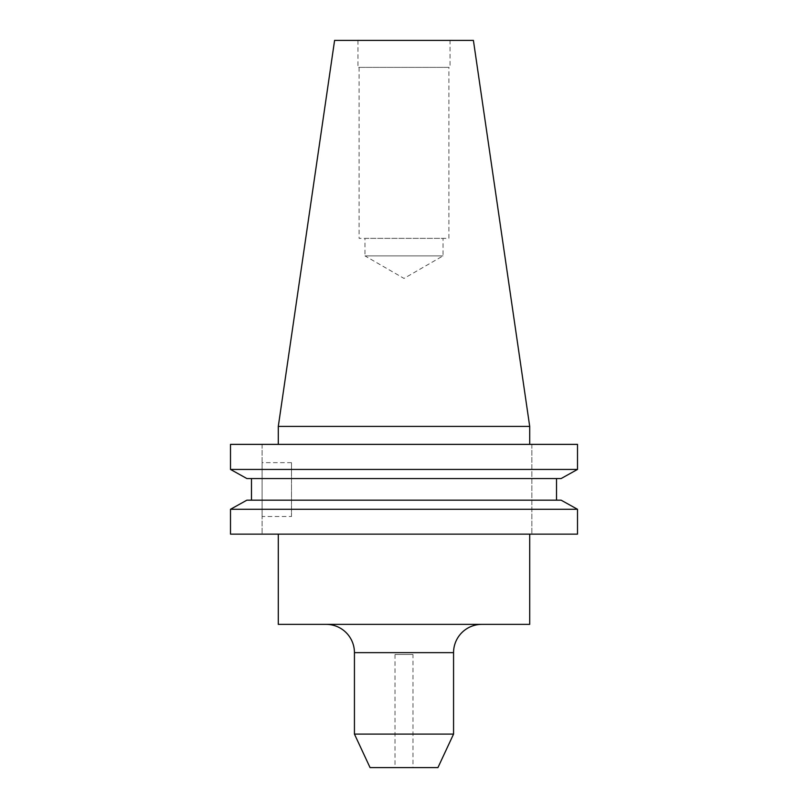 <?xml version="1.0" encoding="UTF-8"?>
<svg xmlns="http://www.w3.org/2000/svg" width="808" height="808" viewBox="0 0 808 808"><rect width="100%" height="100%" fill="white"/><g stroke="black" fill="none" stroke-linecap="round" stroke-linejoin="round"><path stroke-width="0.61" stroke-dasharray="4.04 3.03" d="M481.841 624.362L326.159 624.362L481.841 624.362M291.496 516.524L291.496 462.651L291.496 516.524L262.085 516.524L262.085 462.651L262.085 516.524M291.496 462.651L262.085 462.651M412.979 654.48L395.021 654.48L412.979 654.48L412.979 767.6L395.021 767.6L412.979 767.6M395.021 654.48L395.021 767.6M529.705 534.149L278.295 534.149L529.705 534.149M364.974 255.894L443.026 255.894L364.974 255.894L404 278.417L443.026 255.894L443.026 238.36L364.974 238.36L364.974 255.894M364.974 238.36L443.026 238.36M448.894 67.377L359.106 67.377L448.894 67.377L448.894 238.36L359.106 238.36L448.894 238.36M359.106 67.377L359.106 238.36M450.046 40.4L357.954 40.4L450.046 40.4L450.046 67.377L357.954 67.377L450.046 67.377M357.954 40.4L357.954 67.377M529.705 444.37L278.295 444.37L529.705 444.37M230.502 469.438L577.498 469.438L577.498 444.37L230.502 444.37L262.085 444.37L262.085 534.149L262.085 444.37L230.502 444.37L230.502 469.438M246.884 478.548L561.116 478.548L556.51 478.548L556.51 500.172L561.116 500.172L251.49 500.172L556.51 500.172M251.49 478.548L556.51 478.548L251.49 478.548L251.49 500.172L246.884 500.172L561.116 500.172M230.502 509.282L577.498 509.282L577.498 534.149L230.502 534.149L230.502 509.282M556.51 478.548L561.116 478.548M246.884 500.172L251.49 500.172M230.502 534.149L262.085 534.149L230.502 534.149M278.295 426.412L529.705 426.412M334.593 40.4L473.407 40.4M370.064 767.6L437.936 767.6M354.439 734.088L453.561 734.088M278.295 624.362L529.705 624.362M531.856 444.37L531.856 534.149L531.856 444.37M354.439 652.642L453.561 652.642"/><path stroke-width="1.21" d="M326.159 624.362A28.28 28.28 0 0 1 354.439 652.642L354.439 734.088L453.561 734.088L453.561 652.642L354.439 652.642M481.841 624.362A28.28 28.28 0 0 0 453.561 652.642M278.295 534.149L278.295 624.362L529.705 624.362L529.705 534.149M453.561 734.088L437.936 767.6L370.064 767.6L354.439 734.088M278.295 426.412L529.705 426.412L473.407 40.4L334.593 40.4L278.295 426.412L278.295 444.37M529.705 426.412L529.705 444.37M561.116 478.548L577.498 469.438L230.502 469.438L246.884 478.548L230.502 469.438L230.502 444.37L577.498 444.37L577.498 469.438L561.116 478.548L246.884 478.548M246.884 500.172L230.502 509.282L246.884 500.172L561.116 500.172L577.498 509.282L230.502 509.282L230.502 534.149L577.498 534.149L577.498 509.282L561.116 500.172M251.49 500.172L251.49 478.548M556.51 500.172L556.51 478.548"/></g></svg>
